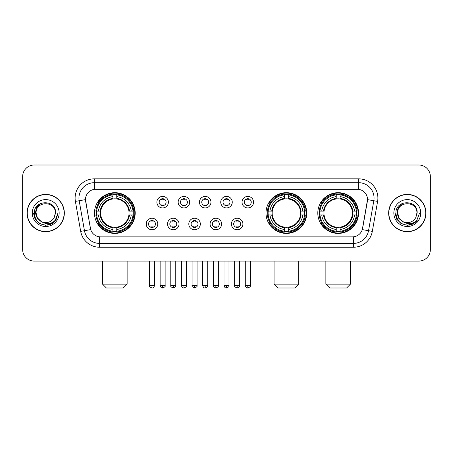 <?xml version="1.0" encoding="UTF-8"?>
<svg xmlns="http://www.w3.org/2000/svg" width="453" height="453" viewBox="0 0 453 453"><rect width="100%" height="100%" fill="white"/><g stroke="black" fill="none" stroke-linecap="round" stroke-linejoin="round"><path stroke-width="0.68" d="M266.002 213.052A20.368 20.368 0 0 0 286.37 233.414A20.368 20.368 0 0 0 306.732 213.052A20.368 20.368 0 0 0 286.37 192.684A20.368 20.368 0 0 0 266.002 213.052M317.802 213.052A20.368 20.368 0 0 0 338.165 233.414A20.368 20.368 0 0 0 358.533 213.052A20.368 20.368 0 0 0 338.165 192.684A20.368 20.368 0 0 0 317.802 213.052M94.467 213.052A20.368 20.368 0 0 0 114.836 233.414A20.368 20.368 0 0 0 135.198 213.052A20.368 20.368 0 0 0 114.836 192.684A20.368 20.368 0 0 0 94.467 213.052M157.757 224.003A5.764 5.764 0 0 1 151.993 229.767A5.764 5.764 0 0 1 146.228 224.003A5.764 5.764 0 0 1 151.993 218.238A5.764 5.764 0 0 1 157.757 224.003M148.533 224.003A3.46 3.46 0 0 0 151.993 227.463A3.46 3.46 0 0 0 155.453 224.003A3.46 3.46 0 0 0 151.993 220.543A3.46 3.46 0 0 0 148.533 224.003M179.043 224.003A5.764 5.764 0 0 1 173.278 229.767A5.764 5.764 0 0 1 167.514 224.003A5.764 5.764 0 0 1 173.278 218.238A5.764 5.764 0 0 1 179.043 224.003M169.824 224.003A3.46 3.46 0 0 0 173.278 227.463A3.46 3.46 0 0 0 176.738 224.003A3.46 3.46 0 0 0 173.278 220.543A3.46 3.46 0 0 0 169.824 224.003M200.334 224.003A5.764 5.764 0 0 1 194.569 229.767A5.764 5.764 0 0 1 188.805 224.003A5.764 5.764 0 0 1 194.569 218.238A5.764 5.764 0 0 1 200.334 224.003M191.109 224.003A3.46 3.46 0 0 0 194.569 227.463A3.46 3.46 0 0 0 198.029 224.003A3.46 3.46 0 0 0 194.569 220.543A3.46 3.46 0 0 0 191.109 224.003M221.619 224.003A5.764 5.764 0 0 1 215.855 229.767A5.764 5.764 0 0 1 210.09 224.003A5.764 5.764 0 0 1 215.855 218.238A5.764 5.764 0 0 1 221.619 224.003M212.4 224.003A3.46 3.46 0 0 0 215.855 227.463A3.46 3.46 0 0 0 219.314 224.003A3.46 3.46 0 0 0 215.855 220.543A3.46 3.46 0 0 0 212.4 224.003M242.91 224.003A5.764 5.764 0 0 1 237.146 229.767A5.764 5.764 0 0 1 231.381 224.003A5.764 5.764 0 0 1 237.146 218.238A5.764 5.764 0 0 1 242.91 224.003M233.686 224.003A3.46 3.46 0 0 0 237.146 227.463A3.46 3.46 0 0 0 240.6 224.003A3.46 3.46 0 0 0 237.146 220.543A3.46 3.46 0 0 0 233.686 224.003M168.397 202.174A5.764 5.764 0 0 1 162.638 207.938A5.764 5.764 0 0 1 156.874 202.174A5.764 5.764 0 0 1 162.638 196.415A5.764 5.764 0 0 1 168.397 202.174M159.179 202.174A3.46 3.46 0 0 0 162.638 205.634A3.46 3.46 0 0 0 166.092 202.174A3.46 3.46 0 0 0 162.638 198.72A3.46 3.46 0 0 0 159.179 202.174M189.688 202.174A5.764 5.764 0 0 1 183.924 207.938A5.764 5.764 0 0 1 178.159 202.174A5.764 5.764 0 0 1 183.924 196.415A5.764 5.764 0 0 1 189.688 202.174M180.464 202.174A3.46 3.46 0 0 0 183.924 205.634A3.46 3.46 0 0 0 187.383 202.174A3.46 3.46 0 0 0 183.924 198.72A3.46 3.46 0 0 0 180.464 202.174M210.973 202.174A5.764 5.764 0 0 1 205.215 207.938A5.764 5.764 0 0 1 199.45 202.174A5.764 5.764 0 0 1 205.215 196.415A5.764 5.764 0 0 1 210.973 202.174M201.755 202.174A3.46 3.46 0 0 0 205.215 205.634A3.46 3.46 0 0 0 208.669 202.174A3.46 3.46 0 0 0 205.215 198.72A3.46 3.46 0 0 0 201.755 202.174M232.264 202.174A5.764 5.764 0 0 1 226.5 207.938A5.764 5.764 0 0 1 220.736 202.174A5.764 5.764 0 0 1 226.5 196.415A5.764 5.764 0 0 1 232.264 202.174M223.04 202.174A3.46 3.46 0 0 0 226.5 205.634A3.46 3.46 0 0 0 229.96 202.174A3.46 3.46 0 0 0 226.5 198.72A3.46 3.46 0 0 0 223.04 202.174M253.55 202.174A5.764 5.764 0 0 1 247.785 207.938A5.764 5.764 0 0 1 242.027 202.174A5.764 5.764 0 0 1 247.785 196.415A5.764 5.764 0 0 1 253.55 202.174M244.331 202.174A3.46 3.46 0 0 0 247.785 205.634A3.46 3.46 0 0 0 251.245 202.174A3.46 3.46 0 0 0 247.785 198.72A3.46 3.46 0 0 0 244.331 202.174M80.679 231.375L75.396 201.404A19.213 19.213 0 0 1 94.315 178.85L358.685 178.85A19.213 19.213 0 0 1 377.604 201.404L372.321 231.375A19.213 19.213 0 0 1 353.402 247.247L99.598 247.247A19.213 19.213 0 0 1 80.679 231.375L90.696 229.609L85.634 201.404A10.374 10.374 0 0 1 95.849 189.229L357.151 189.229A10.374 10.374 0 0 1 367.366 201.404L362.621 228.301A10.374 10.374 0 0 1 352.406 236.874L100.594 236.874A10.374 10.374 0 0 1 90.379 228.301L85.475 199.626L79.179 200.736A15.368 15.368 0 0 1 94.315 182.695L358.685 182.695A15.368 15.368 0 0 1 373.821 200.736L368.538 230.707A15.368 15.368 0 0 1 353.402 243.408L99.598 243.408A15.368 15.368 0 0 1 84.462 230.707L79.179 200.736A15.368 15.368 0 0 1 78.947 198.063M96.296 214.971A18.635 18.635 0 0 1 96.296 211.132M319.631 214.971A18.635 18.635 0 0 1 319.631 211.132M267.831 214.971A18.635 18.635 0 0 1 267.831 211.132M27.067 213.052A18.635 18.635 0 0 0 45.708 231.687A18.635 18.635 0 0 0 64.343 213.052A18.635 18.635 0 0 0 45.708 194.416A18.635 18.635 0 0 0 27.067 213.052M388.657 213.052A18.635 18.635 0 0 0 407.292 231.687A18.635 18.635 0 0 0 425.933 213.052A18.635 18.635 0 0 0 407.292 194.416A18.635 18.635 0 0 0 388.657 213.052M94.315 178.85L94.315 189.343L358.685 189.343L358.685 178.85M85.475 199.603L85.589 198.063M352.406 236.874L100.594 236.874M377.604 201.404L367.525 199.626L362.304 229.609L372.321 231.375M362.621 228.301L362.559 228.629M90.441 228.629L90.379 228.301M430.35 176.545A11.529 11.529 0 0 0 418.821 165.017L34.179 165.017A11.529 11.529 0 0 0 22.65 176.545L22.65 249.558A11.529 11.529 0 0 0 34.179 261.081L418.821 261.081A11.529 11.529 0 0 0 430.35 249.558L430.35 176.545L430.35 249.558M22.65 176.545L22.65 249.558M418.821 165.017L34.179 165.017M34.179 261.081L418.821 261.081M64.15 213.052A18.443 18.443 0 0 0 45.708 194.609A18.443 18.443 0 0 0 27.259 213.052A18.443 18.443 0 0 0 45.708 231.494A18.443 18.443 0 0 0 64.15 213.052M52.322 223.357L45.708 225.3L39.581 223.657L35.096 219.173L33.46 213.052L35.096 219.173L39.581 223.657L45.708 225.3L51.829 223.657L56.314 219.173L57.956 213.052L54.926 221.109L53.211 222.729M42.101 222.123L37.339 218.618L35.362 213.052L36.585 207.633L40.379 203.584M41.263 221.568L37.384 217.853L36.098 213.052C35.51 200.656 55.9 200.656 55.311 213.052L54.258 217.423L55.543 213.052C56.495 199.178 33.901 199.518 34.32 213.052C35.085 221.223 39.592 225.243 47.837 225.113C51.189 224.467 53.85 222.751 55.815 219.965C51.382 224.224 46.574 224.779 41.393 221.636A9.609 9.609 0 0 0 54.258 217.423L55.311 213.052C55.9 200.656 35.51 200.656 36.098 213.052C35.51 200.656 55.9 200.656 55.311 213.052C55.9 200.656 35.51 200.656 36.098 213.052L37.384 217.853L41.263 221.568L37.384 217.853L36.098 213.052C36.268 216.919 38.035 219.784 41.393 221.636M32.259 213.052A13.448 13.448 0 0 0 45.708 226.5A13.448 13.448 0 0 0 59.156 213.052A13.448 13.448 0 0 0 45.708 199.603A13.448 13.448 0 0 0 32.259 213.052M55.815 219.965L52.372 223.323M52.293 223.374L47.882 225.101M57.956 213.052L56.314 219.173L51.829 223.657L45.708 225.3L39.581 223.657L35.096 219.173L33.46 213.052L35.096 219.173L39.581 223.657L45.708 225.3L51.829 223.657L56.314 219.173L57.956 213.052M425.741 213.052A18.443 18.443 0 0 0 407.292 194.609A18.443 18.443 0 0 0 388.85 213.052A18.443 18.443 0 0 0 407.292 231.494A18.443 18.443 0 0 0 425.741 213.052M419.54 213.052L416.517 221.109L414.801 222.729M403.691 222.123L398.929 218.618L396.953 213.052L398.176 207.633L401.97 203.584M416.902 213.052L415.848 217.423L417.134 213.052C418.085 199.178 395.486 199.518 395.911 213.052C396.675 221.223 401.182 225.243 409.421 225.113C412.779 224.467 415.441 222.751 417.406 219.965C412.972 224.224 408.164 224.779 402.983 221.636L398.974 217.853L397.689 213.052C397.1 200.656 417.49 200.656 416.902 213.052L415.848 217.423A9.609 9.609 0 0 1 402.983 221.636L398.974 217.853L397.689 213.052C397.1 200.656 417.49 200.656 416.902 213.052C417.49 200.656 397.1 200.656 397.689 213.052C397.1 200.656 417.49 200.656 416.902 213.052M402.983 221.636L398.974 217.853L397.689 213.052C397.859 216.919 399.625 219.784 402.983 221.636M393.844 213.052A13.448 13.448 0 0 0 407.292 226.5A13.448 13.448 0 0 0 420.741 213.052A13.448 13.448 0 0 0 407.292 199.603A13.448 13.448 0 0 0 393.844 213.052M417.406 219.965L413.968 223.318M413.883 223.374L409.472 225.101L413.906 223.357L409.472 225.101L413.906 223.357L407.292 225.3L401.171 223.657L396.686 219.173L395.044 213.052M413.889 223.369L409.484 225.101L413.889 223.369M123.29 287.983L106.381 287.983L102.537 284.139L127.129 284.139L123.29 287.983M128.924 214.971A14.219 14.219 0 0 0 116.755 198.963L116.755 198.963A14.219 14.219 0 0 0 100.747 214.971A14.219 14.219 0 0 0 128.924 214.971L129.49 214.971L128.924 214.971A14.219 14.219 0 0 1 116.755 227.14L116.755 229.461A16.523 16.523 0 0 0 131.245 214.971L133.794 214.971A19.06 19.06 0 0 1 116.755 232.015L116.755 231.24A18.29 18.29 0 0 0 133.023 214.971M96.682 214.971A18.25 18.25 0 0 1 96.682 211.132M116.755 194.898A18.25 18.25 0 0 0 112.91 194.898M132.984 211.132A18.25 18.25 0 0 1 132.984 214.971M133.794 211.132A19.06 19.06 0 0 0 116.755 194.088L116.755 194.864A18.29 18.29 0 0 1 133.023 211.132L133.794 211.132M95.872 214.971A19.06 19.06 0 0 0 112.91 232.015L112.91 231.24A18.29 18.29 0 0 1 96.642 214.971L95.872 214.971M133.023 211.132L131.245 211.132A16.523 16.523 0 0 0 116.755 196.642L116.755 194.864M116.755 231.24L116.755 229.461M96.642 214.971L98.426 214.971A16.523 16.523 0 0 0 112.91 229.461L112.91 231.24M116.755 196.642L116.755 198.397A14.779 14.779 0 0 1 129.49 211.132L131.245 211.132M131.245 214.971L129.49 214.971A14.779 14.779 0 0 1 116.755 227.706M112.91 229.461L112.91 227.14A14.219 14.219 0 0 1 100.747 214.971L98.426 214.971M128.924 211.132L129.49 211.132M116.755 231.2A18.25 18.25 0 0 1 112.91 231.2M112.91 194.088A19.06 19.06 0 0 0 95.872 211.132L96.642 211.132A18.29 18.29 0 0 1 112.91 194.864L112.91 194.088M112.91 194.864L112.91 196.642A16.523 16.523 0 0 0 98.426 211.132L96.642 211.132M112.91 198.941L112.91 196.642M98.426 211.132L100.181 211.132A14.779 14.779 0 0 1 112.91 198.397M112.91 227.14L112.91 227.706A14.779 14.779 0 0 1 100.181 214.971M98.845 202.678L97.757 202.678A19.983 19.983 0 0 1 134.813 213.052A19.983 19.983 0 0 1 97.757 223.425L98.845 223.425M294.824 287.983L277.916 287.983L274.071 284.139L298.663 284.139L294.824 287.983M300.452 214.971A14.219 14.219 0 0 0 288.289 198.963L288.289 198.963A14.219 14.219 0 0 0 272.281 214.971A14.219 14.219 0 0 0 300.452 214.971L301.024 214.971L300.452 214.971A14.219 14.219 0 0 1 288.289 227.14L288.289 229.461A16.523 16.523 0 0 0 302.78 214.971L305.328 214.971A19.06 19.06 0 0 1 288.289 232.015L288.289 231.24A18.29 18.29 0 0 0 304.558 214.971M268.216 214.971A18.25 18.25 0 0 1 268.216 211.132M288.289 194.898A18.25 18.25 0 0 0 284.444 194.898M304.518 211.132A18.25 18.25 0 0 1 304.518 214.971M305.328 211.132A19.06 19.06 0 0 0 288.289 194.088L288.289 194.864A18.29 18.29 0 0 1 304.558 211.132L305.328 211.132M267.406 214.971A19.06 19.06 0 0 0 284.444 232.015L284.444 231.24A18.29 18.29 0 0 1 268.176 214.971L267.406 214.971M304.558 211.132L302.78 211.132A16.523 16.523 0 0 0 288.289 196.642L288.289 194.864M288.289 231.24L288.289 229.461M268.176 214.971L269.954 214.971A16.523 16.523 0 0 0 284.444 229.461L284.444 231.24M288.289 196.642L288.289 198.397A14.779 14.779 0 0 1 301.024 211.132L302.78 211.132M302.78 214.971L301.024 214.971A14.779 14.779 0 0 1 288.289 227.706M284.444 229.461L284.444 227.14A14.219 14.219 0 0 1 272.281 214.971L269.954 214.971M300.452 211.132L301.024 211.132M288.289 231.2A18.25 18.25 0 0 1 284.444 231.2M284.444 194.088A19.06 19.06 0 0 0 267.406 211.132L268.176 211.132A18.29 18.29 0 0 1 284.444 194.864L284.444 194.088M284.444 194.864L284.444 196.642A16.523 16.523 0 0 0 269.954 211.132L268.176 211.132M284.444 198.941L284.444 196.642M269.954 211.132L271.715 211.132A14.779 14.779 0 0 1 284.444 198.397M284.444 227.14L284.444 227.706A14.779 14.779 0 0 1 271.715 214.971M270.379 202.678L269.292 202.678A19.983 19.983 0 0 1 306.347 213.052A19.983 19.983 0 0 1 269.292 223.425L270.379 223.425M346.619 287.983L329.71 287.983L325.871 284.139L350.463 284.139L346.619 287.983M352.253 214.971A14.219 14.219 0 0 0 340.09 198.963L340.09 198.963A14.219 14.219 0 0 0 324.076 214.971A14.219 14.219 0 0 0 352.253 214.971L352.819 214.971L352.253 214.971A14.219 14.219 0 0 1 340.09 227.14L340.09 229.461A16.523 16.523 0 0 0 354.574 214.971L357.128 214.971A19.06 19.06 0 0 1 340.09 232.015L340.09 231.24A18.29 18.29 0 0 0 356.358 214.971M320.016 214.971A18.25 18.25 0 0 1 320.016 211.132M340.09 194.898A18.25 18.25 0 0 0 336.245 194.898M356.318 211.132A18.25 18.25 0 0 1 356.318 214.971M357.128 211.132A19.06 19.06 0 0 0 340.09 194.088L340.09 194.864A18.29 18.29 0 0 1 356.358 211.132L357.128 211.132M319.206 214.971A19.06 19.06 0 0 0 336.245 232.015L336.245 231.24A18.29 18.29 0 0 1 319.977 214.971L319.206 214.971M356.358 211.132L354.574 211.132A16.523 16.523 0 0 0 340.09 196.642L340.09 194.864M340.09 231.24L340.09 229.461M319.977 214.971L321.755 214.971A16.523 16.523 0 0 0 336.245 229.461L336.245 231.24M340.09 196.642L340.09 198.397A14.779 14.779 0 0 1 352.819 211.132L354.574 211.132M354.574 214.971L352.819 214.971A14.779 14.779 0 0 1 340.09 227.706M336.245 229.461L336.245 227.14A14.219 14.219 0 0 1 324.076 214.971L321.755 214.971M352.253 211.132L352.819 211.132M340.09 231.2A18.25 18.25 0 0 1 336.245 231.2M336.245 194.088A19.06 19.06 0 0 0 319.206 211.132L319.977 211.132A18.29 18.29 0 0 1 336.245 194.864L336.245 194.088M336.245 194.864L336.245 196.642A16.523 16.523 0 0 0 321.755 211.132L319.977 211.132M336.245 198.941L336.245 196.642M321.755 211.132L323.51 211.132A14.779 14.779 0 0 1 336.245 198.397M336.245 227.14L336.245 227.706A14.779 14.779 0 0 1 323.51 214.971M322.179 202.678L321.086 202.678A19.983 19.983 0 0 1 358.147 213.052A19.983 19.983 0 0 1 321.086 223.425L322.179 223.425M161.483 205.436L161.483 204.892A2.95 2.95 0 0 0 163.788 204.892L163.788 205.436M163.788 198.918L163.788 199.462A2.95 2.95 0 0 0 161.483 199.462L161.483 198.918M182.769 205.436L182.769 204.892A2.95 2.95 0 0 0 185.079 204.892L185.079 205.436M185.079 198.918L185.079 199.462A2.95 2.95 0 0 0 182.769 199.462L182.769 198.918M204.06 205.436L204.06 204.892A2.95 2.95 0 0 0 206.364 204.892L206.364 205.436M206.364 198.918L206.364 199.462A2.95 2.95 0 0 0 204.06 199.462L204.06 198.918M225.345 205.436L225.345 204.892A2.95 2.95 0 0 0 227.655 204.892L227.655 205.436M227.655 198.918L227.655 199.462A2.95 2.95 0 0 0 225.345 199.462L225.345 198.918M246.636 205.436L246.636 204.892A2.95 2.95 0 0 0 248.94 204.892L248.94 205.436M248.94 198.918L248.94 199.462A2.95 2.95 0 0 0 246.636 199.462L246.636 198.918M150.838 227.264L150.838 226.715A2.95 2.95 0 0 0 153.142 226.715L153.142 227.264M153.142 220.741L153.142 221.291A2.95 2.95 0 0 0 150.838 221.291L150.838 220.741M172.129 227.264L172.129 226.715A2.95 2.95 0 0 0 174.433 226.715L174.433 227.264M174.433 220.741L174.433 221.291A2.95 2.95 0 0 0 172.129 221.291L172.129 220.741M193.414 227.264L193.414 226.715A2.95 2.95 0 0 0 195.719 226.715L195.719 227.264M195.719 220.741L195.719 221.291A2.95 2.95 0 0 0 193.414 221.291L193.414 220.741M214.705 227.264L214.705 226.715A2.95 2.95 0 0 0 217.01 226.715L217.01 227.264M217.01 220.741L217.01 221.291A2.95 2.95 0 0 0 214.705 221.291L214.705 220.741M235.99 227.264L235.99 226.715A2.95 2.95 0 0 0 238.295 226.715L238.295 227.264M238.295 220.741L238.295 221.291A2.95 2.95 0 0 0 235.99 221.291L235.99 220.741M353.402 236.828L353.402 247.247M99.598 247.247L99.598 236.828M75.396 201.404L79.179 200.736M112.91 231.375A18.426 18.426 0 0 0 116.755 231.375M133.159 214.971A18.426 18.426 0 0 0 133.159 211.132M116.755 194.728A18.426 18.426 0 0 0 112.91 194.728M284.444 231.375A18.426 18.426 0 0 0 288.289 231.375M304.693 214.971A18.426 18.426 0 0 0 304.693 211.132M288.289 194.728A18.426 18.426 0 0 0 284.444 194.728M336.245 231.375A18.426 18.426 0 0 0 340.09 231.375M356.488 214.971A18.426 18.426 0 0 0 356.488 211.132M340.09 194.728A18.426 18.426 0 0 0 336.245 194.728M162.638 285.486L160.136 285.486C160.572 287.264 161.41 288.097 162.638 287.983L162.638 285.486L165.135 285.486L165.135 261.081M183.924 285.486L181.427 285.486C181.863 287.264 182.695 288.097 183.924 287.983L183.924 285.486L186.421 285.486L186.421 261.081M205.215 285.486L202.712 285.486C203.148 287.264 203.98 288.097 205.215 287.983L205.215 285.486L207.712 285.486L207.712 261.081M226.5 285.486L224.003 285.486C224.439 287.264 225.271 288.097 226.5 287.983L226.5 285.486L228.997 285.486L228.997 261.081M247.785 285.486L245.288 285.486C245.724 287.264 246.557 288.097 247.785 287.983L247.785 285.486L250.288 285.486L250.288 261.081M151.993 285.486L149.496 285.486C148.986 286.285 149.818 287.117 151.993 287.983L151.993 285.486L154.49 285.486L154.49 261.081M173.278 285.486L170.781 285.486C170.277 286.285 171.109 287.117 173.278 287.983L173.278 285.486L175.775 285.486L175.775 261.081M194.569 285.486L192.072 285.486C191.562 286.285 192.395 287.117 194.569 287.983L194.569 285.486L197.066 285.486L197.066 261.081M215.855 285.486L213.357 285.486C212.853 286.285 213.686 287.117 215.855 287.983L215.855 285.486L218.352 285.486L218.352 261.081M237.146 285.486L234.648 285.486C234.139 286.285 234.971 287.117 237.146 287.983L237.146 285.486L239.643 285.486L239.643 261.081M127.129 261.081L127.129 284.139M102.537 261.081L102.537 284.139M298.663 261.081L298.663 284.139M274.071 261.081L274.071 284.139M350.463 261.081L350.463 284.139M325.871 261.081L325.871 284.139M160.136 285.486L160.136 261.081M165.135 285.486C165.639 286.285 164.807 287.117 162.638 287.983M181.427 285.486L181.427 261.081M186.421 285.486C186.93 286.285 186.098 287.117 183.924 287.983M202.712 285.486L202.712 261.081M207.712 285.486C208.216 286.285 207.383 287.117 205.215 287.983M224.003 285.486L224.003 261.081M228.997 285.486C229.507 286.285 228.674 287.117 226.5 287.983M245.288 285.486L245.288 261.081M250.288 285.486C250.792 286.285 249.96 287.117 247.785 287.983M149.496 285.486L149.496 261.081M154.49 285.486C154.054 287.264 153.222 288.097 151.993 287.983M170.781 285.486L170.781 261.081M175.775 285.486C176.285 286.285 175.453 287.117 173.278 287.983M192.072 285.486L192.072 261.081M197.066 285.486C197.57 286.285 196.738 287.117 194.569 287.983M213.357 285.486L213.357 261.081M218.352 285.486C218.861 286.285 218.029 287.117 215.855 287.983M234.648 285.486L234.648 261.081M239.643 285.486C240.147 286.285 239.314 287.117 237.146 287.983"/></g></svg>

